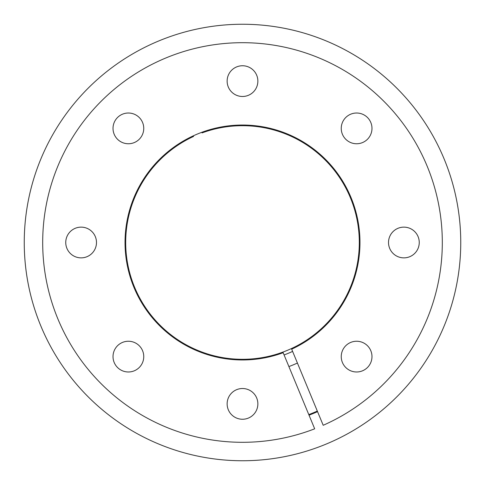 <?xml version="1.0" encoding="UTF-8"?>
<svg xmlns="http://www.w3.org/2000/svg" width="485" height="485" viewBox="0 0 485 485"><rect width="100%" height="100%" fill="white"/><g stroke="black" fill="none" stroke-linecap="round" stroke-linejoin="round"><path stroke-width="0.73" d="M284.083 354.941A119.886 119.886 0 0 0 292.6 351.413M297.42 363.041A132.466 132.466 0 0 1 288.902 366.569M308.799 414.608A184.439 184.439 0 0 0 317.317 411.08M201.845 132.296L202.093 132.902A116.812 116.812 0 0 1 358.1 259.269A116.812 116.812 0 0 1 172.618 336.099A116.812 116.812 0 0 1 193.576 136.43L193.321 135.824M283.155 352.704A117.467 117.467 0 0 1 126.252 225.646A117.467 117.467 0 0 1 312.783 148.38A117.467 117.467 0 0 1 291.679 349.176L323.204 425.284A199.808 199.808 0 0 0 362.913 83.05A199.808 199.808 0 0 0 44.608 214.897A199.808 199.808 0 0 0 314.68 428.813L283.155 352.704M356.614 341.246A15.368 15.368 0 0 0 341.246 356.614A15.368 15.368 0 0 0 356.614 371.983A15.368 15.368 0 0 0 371.983 356.614A15.368 15.368 0 0 0 356.614 341.246M403.884 227.132A15.368 15.368 0 0 0 388.515 242.5A15.368 15.368 0 0 0 403.884 257.868A15.368 15.368 0 0 0 419.252 242.5A15.368 15.368 0 0 0 403.884 227.132M356.614 113.017A15.368 15.368 0 0 0 341.246 128.386A15.368 15.368 0 0 0 356.614 143.754A15.368 15.368 0 0 0 371.983 128.386A15.368 15.368 0 0 0 356.614 113.017M242.5 65.748A15.368 15.368 0 0 0 227.132 81.116A15.368 15.368 0 0 0 242.5 96.485A15.368 15.368 0 0 0 257.868 81.116A15.368 15.368 0 0 0 242.5 65.748M128.386 113.017A15.368 15.368 0 0 0 113.017 128.386A15.368 15.368 0 0 0 128.386 143.754A15.368 15.368 0 0 0 143.754 128.386A15.368 15.368 0 0 0 128.386 113.017M81.116 227.132A15.368 15.368 0 0 0 65.748 242.5A15.368 15.368 0 0 0 81.116 257.868A15.368 15.368 0 0 0 96.485 242.5A15.368 15.368 0 0 0 81.116 227.132M128.386 341.246A15.368 15.368 0 0 0 113.017 356.614A15.368 15.368 0 0 0 128.386 371.983A15.368 15.368 0 0 0 143.754 356.614A15.368 15.368 0 0 0 128.386 341.246M242.5 388.515A15.368 15.368 0 0 0 227.132 403.884A15.368 15.368 0 0 0 242.5 419.252A15.368 15.368 0 0 0 257.868 403.884A15.368 15.368 0 0 0 242.5 388.515M24.25 242.5A218.25 218.25 0 0 1 242.5 24.25A218.25 218.25 0 0 1 460.75 242.5A218.25 218.25 0 0 1 242.5 460.75A218.25 218.25 0 0 1 24.25 242.5M309.036 415.178A185.052 185.052 0 0 0 317.554 411.65"/></g></svg>
